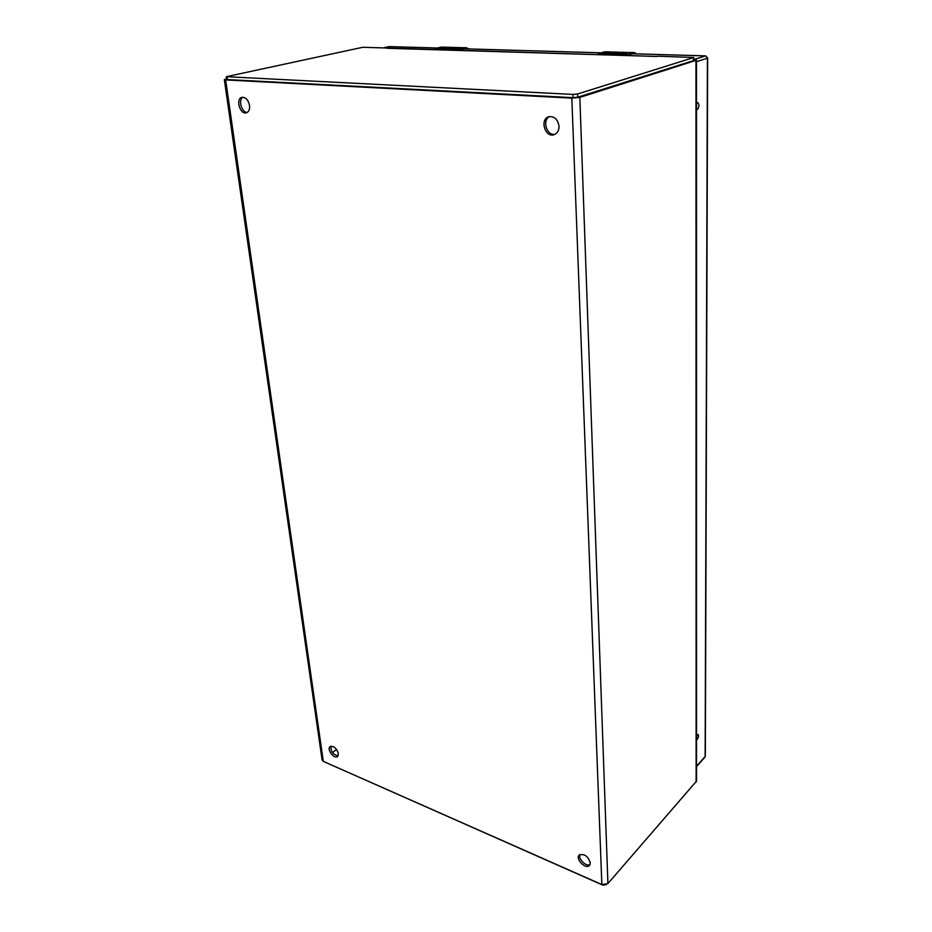 <?xml version="1.0" encoding="UTF-8"?>
<svg xmlns="http://www.w3.org/2000/svg" width="932" height="932" viewBox="0 0 932 932"><rect width="100%" height="100%" fill="white"/><g stroke="black" fill="none" stroke-linecap="round" stroke-linejoin="round"><path stroke-width="1.4" d="M559.025 126.251C559.002 130.492 557.406 133.288 554.237 134.627C545.243 138.216 539.407 119.378 548.727 116.768C554.4 116.069 557.825 119.226 559.025 126.251M249.543 105.456C249.904 109.452 248.821 111.91 246.316 112.819C239.908 114.811 235.353 98.524 242.005 97.312C245.768 97.208 248.285 99.922 249.543 105.456M338.398 753.569L337.559 756.539C334.215 759.557 326.41 749.13 330.126 746.602C333.773 745.798 336.534 748.116 338.398 753.569M590.306 862.881L589.525 865.409C585.925 869.894 575.067 859.083 579.18 855.133C584.224 853.421 587.929 856.007 590.306 862.881M224.332 79.616L322.099 759.988L323.299 761.374L601.862 884.561L607.92 883.571L696.53 781.109L696.495 60.242L579.832 97.406L571.829 98.14L225.649 79.931L224.332 79.604L226.581 78.824M549.624 116.547C541.748 120.018 546.781 136.27 555.076 134.266M242.996 97.231C237.951 99.677 241.574 112.609 247.225 112.446M330.965 746.217C330.709 751.483 333.108 754.687 338.141 755.805M579.949 854.539C577.805 858.756 586.088 867.028 590.038 864.57M332.514 752.602L336.568 749.41M693.758 59.764L696.495 60.242M226.278 76.692L226.662 79.383L227.443 79.581L573.04 97.662L577.735 97.231L693.408 60.638L693.758 57.516L577.619 93.981L572.912 94.412L226.278 76.692L362.804 47.276L657.048 56.456M658.19 56.2L693.758 57.516M658.248 56.188L656.454 56.456L658.225 56.176M324.394 761.852L602.806 885.12L606.231 884.678M619.046 53.648L624.522 52.39M624.557 52.39L634.436 52.576L624.58 52.378L623.45 52.705L626.49 53.136L621.166 53.345L625.116 53.823L618.102 53.613L613.198 53.042L620.269 52.25M618.009 52.11L611.287 52.006L609.959 52.227L613.338 52.67L608.293 53.334L604.204 53.206L610.868 52.891L607.757 52.343L611.73 52.006M622.984 52.262L620.98 52.285M636.276 53.87L634.366 53.217L626.024 55.477M623.788 52.367L619.279 53.648M616.506 53.567L615.423 52.914L619.873 52.25M616.436 52.542L613.361 53.217M610.087 52.145L608.037 52.507M613.07 52.856L610.996 52.705M618.988 53.182L615.423 52.914M609.971 51.877L604.635 51.808L598.612 53.59L598.193 54.639M627.457 55.524L628.494 55.559M450.366 48.662L449.702 48.138L457.018 47.485L460.315 47.975L454.362 48.464L458.661 48.592L448.548 48.581L447.675 48.278L451.321 47.404L454.665 47.485M468.761 48.93L466.501 47.753L458.066 47.579L466.501 47.753L468.633 48.93M452.649 47.357L446.836 47.276L445.508 47.485L448.141 47.812L443.248 48.464L439.799 48.359L447.477 47.276M456.831 47.485L455.026 47.509M468.458 48.953L466.326 48.336L457.612 50.375M457.67 47.59L452.801 48.744M452.568 48.662L451.869 48.627M450.284 47.858L447.861 48.441M445.543 47.45L443.818 47.777M447.849 47.998L446.055 47.893M449.702 48.138L454.082 47.474M445.857 47.159L441.22 47.113L435.5 48.441L434.161 49.664M458.928 50.421L460 50.456M696.519 739.775L697.241 739.356C698.581 737.2 698.86 735.558 698.068 734.428L696.519 735.977M696.495 109.335L697.381 109.568C699.373 106.924 699.478 104.582 697.695 102.555L696.495 103.499M696.519 737.317L696.985 735.15M696.495 108.24L696.658 103.242M225.649 79.931L323.299 761.374M601.862 884.561L571.829 98.14M607.92 883.571L579.832 97.406M696.122 782.111L695.971 60.557M693.396 57.737L693.408 60.638M577.619 93.981L577.735 97.231M572.912 94.412L573.04 97.662M227.059 76.878L227.443 79.581M656.454 56.456L387.164 48.289M636.521 53.858L634.436 52.576L636.335 53.846M604.425 51.866L608.922 51.936M611.287 52.006L616.6 52.157M622.646 52.332L621.632 52.297M599.078 53.369L628.657 54.161L633.9 52.658L634.366 53.217M629.135 54.72L627.97 54.464M598.227 53.951L605.183 51.738M441.081 47.136L444.844 47.217M446.836 47.276L451.321 47.404M456.424 47.544L455.573 47.52M435.349 48.487L460.233 49.175L466.326 48.336M460.653 49.687L459.488 49.454M693.758 59.59L705.466 55.908L632.467 53.765M696.53 766.244L705.14 756.493L707.411 58.227L705.885 55.967M437.213 48.033L389.425 46.635M600.884 52.833L464.276 48.825M388.562 46.728L383.308 47.893M705.338 756.015L707.668 58.064L696.495 61.698M623.193 52.262L622.576 52.239M433.823 49.664L435.43 48.452L441.815 47.043M632.548 53.741L705.617 55.885L707.668 58.064M383.18 47.893L389.238 46.6L437.306 48.01M696.53 766.64L704.918 757.134M464.357 48.802L600.977 52.809"/></g></svg>
